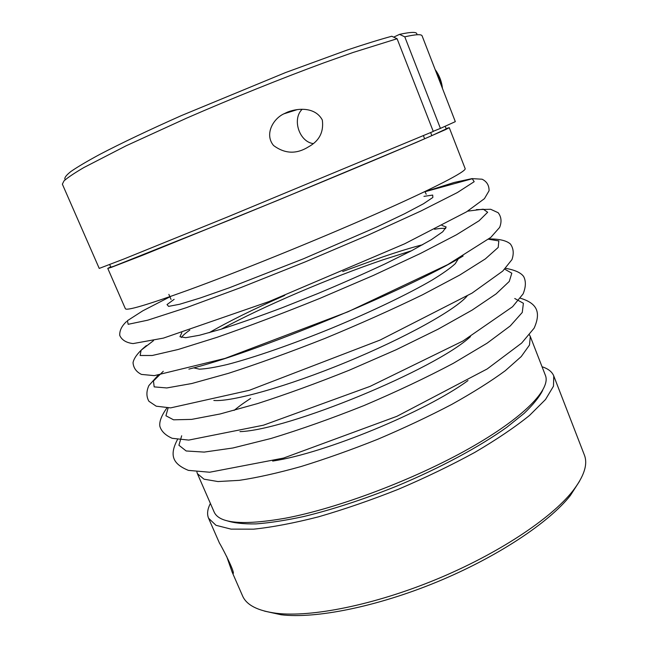 <?xml version="1.0" encoding="UTF-8"?>
<svg xmlns="http://www.w3.org/2000/svg" width="648" height="648" viewBox="0 0 648 648"><rect width="100%" height="100%" fill="white"/><g stroke="black" fill="none" stroke-linecap="round" stroke-linejoin="round"><path stroke-width="0.97" d="M264.578 611.129L281.135 614.766C315.357 618.937 376.48 606.884 436.784 582.025C497.089 557.167 548.953 522.653 570.297 495.582L579.482 481.326M210.398 503.447C207.449 509.125 206.834 514.05 208.559 518.214L215.995 525.301L231.028 529.124L253.627 529.165C272.265 527.229 293.892 523.114 318.508 516.829C344.355 509.328 371.029 500.118 398.528 489.208C425.728 477.576 451.138 465.313 474.765 452.417C496.668 439.538 514.909 427.218 529.497 415.457L545.511 399.508L553.481 386.2L553.757 375.929C552.056 371.766 548.151 368.704 542.052 366.752M208.559 518.214L219.51 543.218C220.474 544.32 234.6 571.026 233.28 573.48L232.178 572.176L242.522 595.812C246.418 605.021 257.726 610.853 276.445 613.292C311.283 617.495 373.896 605.094 435.78 579.596C497.664 554.081 550.832 518.765 572.581 491.233C584.148 476.304 588.068 464.203 584.334 454.928L553.757 375.929M232.178 572.176L226.622 556.292M542.676 390.355C539.258 397.127 533.053 404.814 524.07 413.424L506.833 427.251C479.763 446.626 440.211 467.961 397.175 485.935C364.208 499.195 333.194 509.36 304.131 516.44C285.946 520.376 269.924 522.863 256.041 523.9C243.608 524.119 233.79 523.033 226.589 520.636M109.698 264.603L110.816 267.154L113.384 266.425L231.62 219.235C306.156 188.779 390.266 153.673 424.626 138.777L431.835 135.635L430.645 132.581M433.22 131.317L440.421 128.393L404.781 36.823L399.533 34.368L393.692 37.139M313.073 143.573C299.19 141.604 291.924 119.086 302.138 109.309M287.671 112.039C299.003 107.649 315.608 107.357 322.323 120.034C323.895 132.03 319.262 140.981 308.408 146.894C296.444 154.362 284.828 153.892 273.553 145.5C264.408 134.573 272.824 118.997 283.816 113.854L287.671 112.039M433.277 131.455L228.031 216.756L123.655 259.095L99.233 268.418L62.362 184.17L64.006 180.873C67.684 177.593 74.318 173.146 83.9 167.532L126.117 145.8L186.673 118.114C231.952 98.383 281.864 78.295 323.895 62.832L353.014 52.496L397.094 38.734L433.277 131.455M404.781 36.823C415.724 34.36 421.508 34.044 422.115 35.891L455.317 121.646L440.421 128.393M65.011 179.358C64.176 177.892 66.177 175.235 71.029 171.404C77.598 166.884 87.164 161.231 99.727 154.435C120.609 143.516 148.708 130.127 181.489 115.555L285.476 72.592L347.417 49.953C364.921 44.105 379.712 39.536 391.789 36.248L397.094 38.734M416.85 34.344C417.336 31.76 411.561 31.768 399.533 34.368M424.626 138.777L423.403 135.659M431.835 135.635L446.213 128.912L445.2 126.32M110.678 266.838L107.779 268.41L111.586 267.251L142.196 255.425L279.223 199.746L415.684 142.698L445.735 129.527L449.258 127.664L446.091 128.596M107.779 268.41L125.356 308.675C126.32 311.064 147.104 304.941 187.718 290.296C238.172 271.925 316.175 240.335 375.095 214.318C434.168 188.236 466.633 171.283 465.151 168.618L449.258 127.664M196.871 471.914L197.397 473.664L204.007 479.188L217.979 481.553L239.298 480.346C256.973 477.706 277.571 473.097 301.101 466.52C325.839 458.873 351.443 449.761 377.914 439.198C404.141 428.045 428.725 416.462 451.672 404.457C473 392.55 490.868 381.308 505.27 370.721L521.243 356.562L529.497 345.028L530.291 336.458L529.432 334.838M197.397 473.664L214.107 511.936C219.097 523.479 242.814 525.577 285.266 518.23C337.746 508.38 414.161 479.593 469.087 448.554C524.159 417.474 551.124 389.027 545.405 375.386L530.291 336.458M239.946 431.633C287.939 430.118 435.359 369.36 470.48 336.612M181.675 435.78L178.913 445.257L186.17 450.976L204.193 452.093L232.867 447.995L270.937 438.494C300.283 429.575 331.322 418.584 364.038 405.543C396.454 391.74 426.214 377.671 453.325 363.317L487.029 343.238L510.26 325.936L522.264 312.449L523.39 303.272L514.755 298.501M168.124 407.916L165.929 415.757L173.551 419.815L191.662 419.386L220.109 413.975L257.685 403.542C286.594 394.219 317.18 383.081 349.45 370.138L396.147 349.75L438.105 329.184L472.117 310.109L496.109 293.892L509.263 281.443L511.815 273.189L504.735 269.171M213.84 400.472C231.814 402.011 286.999 386.637 346.178 362.224C405.381 337.843 455.374 309.866 467.046 296.112M272.67 461.068C324.818 453.284 425.485 411.796 467.994 380.57M170.999 296.282L142.844 310.789L127.397 320.695L128.158 324.316L147.712 320.185L186.422 307.654L241.153 287.453L304.892 262.027L368.032 235.159L421.103 210.924L457.399 192.537L474.182 181.691L472.173 178.589L454.232 182.444L424.027 191.986M174.142 299.336L167.022 304.576L168.602 306.382L179.634 304.26L200.167 298.015L229.214 287.825L303.539 258.755L376.763 227.011L404.563 213.767L423.525 203.739L432.848 197.462L432.694 195.072L423.954 196.368M181.829 332.683L179.95 336.725L185.733 337.697L199.503 335.243L221.009 329.241C238.893 323.53 259.33 316.346 282.317 307.687L317.876 293.536C341.933 283.459 364.362 273.561 385.171 263.841L411.78 250.614L431.26 239.72L442.762 231.757L446.18 226.994L441.993 225.447M153.527 340.629L141.11 350.204L140.13 355.493L152.248 355.493L178.151 349.491L216.95 337.349C248.524 326.357 282.828 313.365 319.869 298.38L373.329 275.449L420.358 253.514L456.443 234.787L479.058 220.79L487.661 212.252L483.238 209.183L467.686 211.151M422.699 244.709C411.229 247.674 397.815 251.78 382.45 257.029L342.711 271.512M284.739 295.407C253.757 309.039 228.55 321.489 209.093 332.748M189.807 330.14C185.32 333.226 182.525 335.696 181.416 337.535M445.703 228.606C443.621 228.08 439.903 228.299 434.549 229.271M188.884 369.117C254.113 353.233 406.11 290.539 463.118 256.009M163.28 371.272L153.446 381.008L154.175 386.88L166.795 387.95L191.792 383.519L228.38 373.353C257.912 363.812 290.142 352.148 325.077 338.361C360.094 323.862 392.575 309.339 422.536 294.791L459.788 275.027L485.344 258.908L498.207 247.423L498.822 240.91L488.568 239.234M193.655 367.845L199.398 369.166C205.894 368.915 215.177 367.359 227.254 364.508C253.522 357.728 292.151 344.363 332.092 328.018C371.952 311.469 408.783 293.73 432.192 280.033C442.77 273.553 450.457 268.11 455.236 263.712L458.387 258.73M411.44 250.792L383.503 259.646C330.804 277.49 262.294 306.747 221.365 329.135M435.675 70.907C438.963 75.767 441.037 81.138 441.912 87.018M570.297 495.582L572.581 491.233M281.135 614.766L276.445 613.292M297.44 109.569L283.816 113.854M177.512 439.49C169.452 454.758 172.068 463.717 188.438 470.383L209.693 472.23L283.549 458.071L396.892 416.316L487.199 368.947L521.632 343.1L534.138 328.147C541.404 311.785 536.706 303.167 520.32 298.193M166.949 407.892C161.563 415.409 159.189 421.524 159.845 426.246C161.295 431.268 165.41 435.286 172.198 438.307L188.746 440.089L263.444 425.193L370.065 386.386L463.028 340.961L512.576 306.731L523.106 293.892C525.901 286.999 526.087 281.224 523.681 276.583C520.976 272.719 514.933 269.973 505.553 268.329M126.546 321.521C121.735 325.968 119.475 330.601 119.75 335.429C121.816 340.038 126.255 342.752 133.059 343.586L163.418 338.11L269.131 301.531L404.66 243.802L466.544 211.839L484.429 198.669L489.07 190.739C489.135 185.36 486.818 181.521 482.104 179.213L472.586 178.654L424.991 191.735M426.214 194.246L424.926 191.557M168.861 294.378L171.048 299.416M234.058 410.419C238.723 406.693 240.497 405.105 250.622 398.407M146.383 345.603C138.478 352.018 134.031 357.704 133.034 362.653C133.472 367.943 136.274 371.863 141.458 374.414L154.313 375.638L225.05 358.409L347.919 311.81L447.8 264.587L490.787 237.411L499.624 227.432C501.86 221.81 501.382 216.91 498.174 212.722L490.658 209.28L476.329 209.628M158.047 375.33L148.886 385.56C146.254 391.376 146.262 396.617 148.91 401.274L156.225 406.199L170.618 407.884L249.342 390.299L380.101 340.054L472.044 293.115L502.759 271.083L511.944 259.621C514.05 253.514 513.524 248.289 510.357 243.956C506.38 240.538 499.235 238.869 488.924 238.95M435.173 69.62C439.279 75.168 441.701 81.437 442.454 88.42"/></g></svg>
